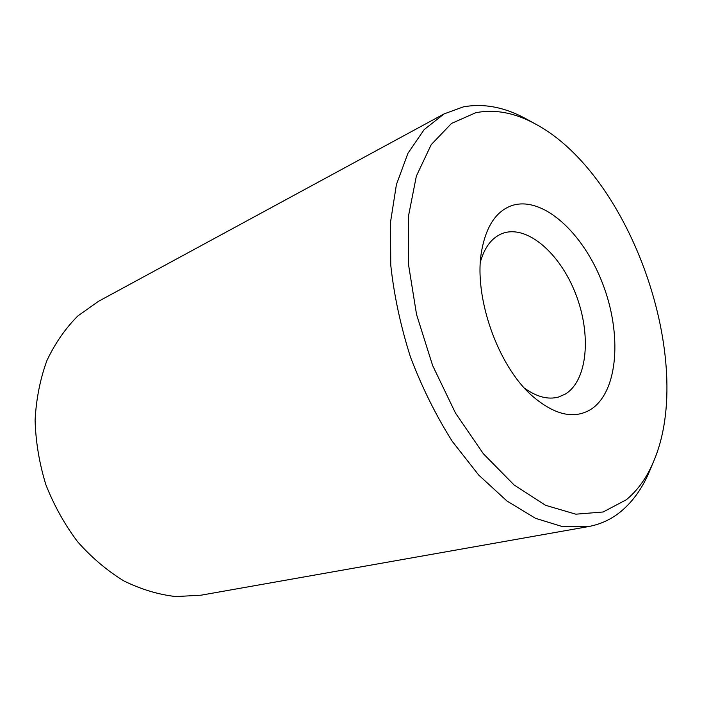 <?xml version="1.0" encoding="UTF-8"?>
<svg xmlns="http://www.w3.org/2000/svg" width="702" height="702" viewBox="0 0 702 702"><rect width="100%" height="100%" fill="white"/><g stroke="black" fill="none" stroke-linecap="round" stroke-linejoin="round"><path stroke-width="1.05" d="M475.745 112.724C495.243 108.968 515.356 112.846 536.082 124.359C630.984 175.544 696.13 362.004 653.737 461.153C647.033 477.351 637.89 490.224 626.307 499.763L603.15 511.986L575.859 514.189L545.638 505.326L514.145 485.012L483.362 453.746L455.493 413.074L432.634 365.54L416.549 314.478L408.353 263.583L408.415 216.444L416.365 176.079L431.203 144.665L451.518 123.429L475.745 112.724M653.737 461.153L649.78 470.665C642.725 487.697 633.107 501.307 620.919 511.477C611.372 519.313 600.508 524.359 588.302 526.614L562.943 526.754L535.459 518.304L506.958 501.009L478.755 475.105L452.325 441.435C436.012 415.593 422.077 387.513 410.512 357.178C400.666 326.237 394.085 295.586 390.76 265.207L390.479 222.402L396.411 184.582L407.941 153.29L424.192 129.563L444.12 113.882L463.338 106.879C484.029 103.097 505.264 107.266 527.062 119.384L536.082 124.359M480.405 261.907C484.538 247.473 491.549 238.118 501.43 233.845L502.658 233.354C527.184 224.482 560.196 253.483 575.701 293.971C591.505 334.31 587.749 380.396 565.321 394.085L558.45 397.06C548.051 399.868 536.74 396.92 524.517 388.197M591.102 409.266C574.113 419.664 554.343 415.093 531.791 395.542C497.595 365.356 473.552 296.542 481.511 251.632C485.959 226.518 496.068 211.162 511.863 205.572C542.655 195.481 583.213 232.748 602.5 283.231C622.121 333.564 618.471 391.268 591.102 409.266M588.302 526.614L201.088 595.182L175.886 596.577C158.468 594.603 141.155 589.399 123.947 580.966C107.143 570.708 91.69 557.616 77.571 541.69C64.566 524.376 53.984 505.335 45.823 484.573C39.286 463.25 35.705 441.76 35.1 420.121C36.232 398.868 40.172 378.992 46.937 360.503C55.142 343.19 65.453 328.343 77.852 315.953L98.438 301.351L444.12 113.882"/></g></svg>
